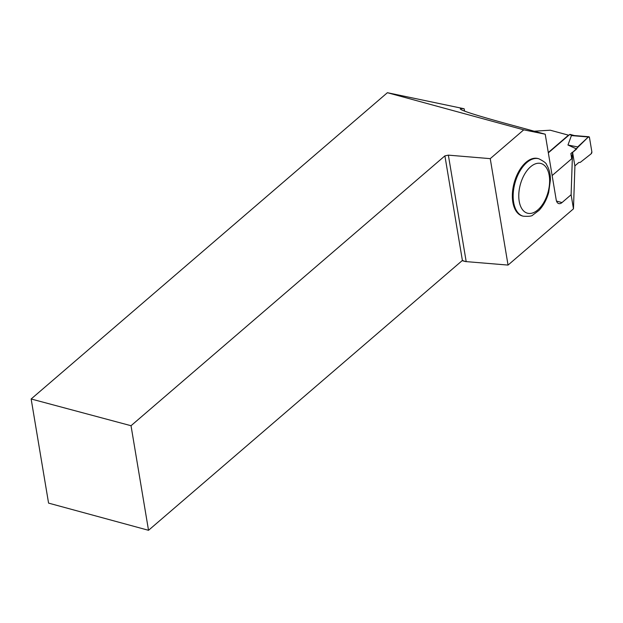 <?xml version="1.0" encoding="UTF-8"?>
<svg xmlns="http://www.w3.org/2000/svg" width="623" height="623" viewBox="0 0 623 623"><rect width="100%" height="100%" fill="white"/><g stroke="black" fill="none" stroke-linecap="round" stroke-linejoin="round"><path stroke-width="0.93" d="M574.328 135.549L570.17 134.412A1.503 0.841 105.2 0 0 569.562 134.607L548.341 152.853M552.134 175.561L572.264 158.258L570.847 153.585L572.233 158.289M571.416 135.588L588.33 136.99A1.503 0.841 105.2 0 1 588.891 136.749A1.503 0.841 105.2 0 1 589.459 137.465L591.85 151.763A1.503 0.841 -74.8 0 1 591.149 153.811L591.85 151.763L589.459 137.465L588.33 136.99L572.599 152.44L576.625 148.983L567.958 145.027L571.416 135.588L574.912 135.705M574.85 165.897L578.876 162.432L580.254 162.401L591.149 153.811L580.254 162.401L578.876 162.432L574.85 165.897M567.958 145.027L577.661 146.935L576.625 148.983M588.33 136.99L577.661 146.935M571.112 194.742L573.471 208.83L574.904 166.209L572.545 152.129L571.112 194.742L562.008 202.568A8.029 4.486 105.2 0 1 558.776 203.589A8.029 4.486 105.2 0 1 556.207 199.866L545.218 134.202L508.648 124.257C477.514 115.746 461.402 110.653 460.311 108.963C460.249 108.566 461.542 108.495 464.166 108.76L464.563 111.128M573.471 208.83L508.049 265.079L490.239 158.647L523.741 129.841L545.218 134.202M462.149 260.655L465.459 261.559L508.049 265.079M534.23 131.212L550.249 130.207L568.488 135.168L548.287 152.542M570.847 153.585L572.545 152.129M31.15 398.985L48.571 503.111L148.523 530.298L131.025 425.719L31.15 398.985L387.397 92.702L523.741 129.841M464.166 108.76L387.397 92.702M522.37 215.971A29.764 16.611 -74.8 0 1 514.146 182.889A29.764 16.611 -74.8 0 1 537.992 158.538L538.794 158.756A29.764 16.611 -74.8 0 0 526.809 162.541A29.764 16.611 -74.8 0 0 513.259 193.075A29.764 16.611 -74.8 0 0 523.172 216.189L522.37 215.971M466.152 261.419L448.365 155.143L444.9 155.867L462.398 260.445L148.523 530.298M465.459 261.559L462.398 260.445M131.025 425.719L444.9 155.867M448.365 155.143L490.239 158.647M571.712 158.733L570.941 153.873M569.562 134.607L572.63 135.44M556.503 201.073L562.008 202.568M530.586 166.777A25.745 14.376 105.2 0 0 523.016 210.301A25.745 14.376 105.2 0 0 548.995 187.959A25.745 14.376 105.2 0 0 530.586 166.777M588.891 136.749L573.619 135.487M523.172 216.189C528.81 216.555 532.019 216.173 532.805 215.036L539.02 210.372C543.404 205.707 546.62 199.757 548.668 192.515L550.428 179.876C550.413 173.856 549.136 168.81 546.589 164.737C546.496 163.335 543.895 161.341 538.794 158.756"/></g></svg>
